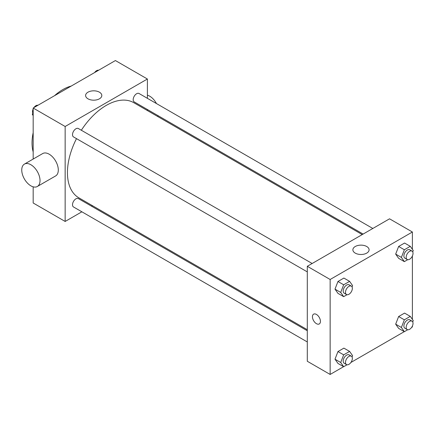<?xml version="1.0" encoding="UTF-8"?>
<svg xmlns="http://www.w3.org/2000/svg" width="435" height="435" viewBox="0 0 435 435"><rect width="100%" height="100%" fill="white"/><g stroke="black" fill="none" stroke-linecap="round" stroke-linejoin="round"><path stroke-width="0.65" d="M33.174 151.924A43.614 25.181 -60 0 1 33.174 132.719M54.554 95.684A43.614 25.181 -60 0 1 71.182 86.086M81.872 211.807L65.152 221.458L33.174 202.993L33.174 186.833M33.174 159.052L33.174 108.032L115.411 60.552L147.394 79.012L147.394 98.321M92.47 205.684L91.567 206.212M76.495 138.64A54.919 31.711 120 0 0 67.436 172.657A54.919 31.711 120 0 0 78.811 197.8L307.3 329.719M362.224 234.59L133.735 102.671A54.919 31.711 120 0 0 81.345 130.244M147.394 109.511L147.394 110.561M65.152 221.458L65.152 126.493L147.394 79.012M372.822 228.473L139.031 93.492A4.845 2.8 120 0 0 135.301 94.792A4.845 2.8 120 0 0 133.186 99.669A4.845 2.8 120 0 0 134.187 101.888L363.133 234.068M307.3 330.763L78.36 198.583A4.845 2.8 120 0 0 74.624 199.882A4.845 2.8 120 0 0 72.509 204.76A4.845 2.8 120 0 0 73.515 206.978L307.3 341.953M307.3 271.897L73.515 136.916A4.845 2.8 -60 0 1 73.515 131.321A4.845 2.8 -60 0 1 78.36 128.526L312.151 263.501M65.152 126.493L33.174 108.032M87.979 98.81A8.102 4.676 180 0 1 85.608 95.499A8.102 4.676 180 0 1 93.71 90.823A8.102 4.676 180 0 1 101.812 95.499A8.102 4.676 180 0 1 96.809 99.822A8.102 4.676 180 0 1 87.979 98.81M24.425 164.104L42.701 153.555A12.925 7.46 60 0 1 52.662 157.013A12.925 7.46 60 0 1 58.301 170.02A12.925 7.46 60 0 1 55.626 175.936L37.35 186.484A12.925 7.46 60 0 1 24.425 179.024A12.925 7.46 60 0 1 24.425 164.104A12.925 7.46 60 0 1 34.387 167.567A12.925 7.46 60 0 1 40.025 180.568A12.925 7.46 60 0 1 37.35 186.484M157.644 116.477A12.925 7.46 -120 0 0 158.09 115.688M156.459 103.552A12.925 7.46 -120 0 0 147.394 95.178M343.606 366.678L330.149 374.448L307.3 361.262L307.3 266.296L389.542 218.816L412.385 232.007L412.385 249.326M412.385 326.054L412.385 326.968L411.592 327.43M404.278 331.649L350.92 362.458M398.634 258.33L395.671 254.111L398.634 246.46L404.572 243.034L398.634 246.46L395.671 254.111L398.634 258.33L404.349 261.631L401.38 257.406L404.349 249.761L410.281 246.33L413.25 250.555L412.733 251.887M337.962 363.421L334.993 359.201L337.962 351.551L343.895 348.125L337.962 351.551L334.993 359.201L337.962 363.421L343.672 366.721L340.703 362.496L343.672 354.851L349.609 351.42L352.578 355.645L352.056 356.977M412.385 255.992L412.385 319.388M330.149 374.448L330.149 279.487L412.385 232.007M398.634 328.392L395.671 324.173L398.634 316.522L404.572 313.097L398.634 316.522L395.671 324.173L398.634 328.392L404.349 331.688L401.38 327.468L404.349 319.817L410.281 316.392L413.25 320.617L412.733 321.949M337.962 293.364L334.993 289.139L337.962 281.488L343.895 278.063L337.962 281.488L334.993 289.139L337.962 293.364L343.672 296.659L340.703 292.434L343.672 284.789L349.609 281.363L352.578 285.583L352.056 286.915M330.149 279.487L307.3 266.296M355.259 253.121A8.102 4.676 180 0 1 352.883 249.815A8.102 4.676 180 0 1 360.985 245.133A8.102 4.676 180 0 1 369.092 249.815A8.102 4.676 180 0 1 364.09 254.132A8.102 4.676 180 0 1 355.259 253.121M320.437 321.362A5.655 3.262 60 0 1 319.268 323.95A5.655 3.262 60 0 1 313.613 320.687A5.655 3.262 60 0 1 313.613 314.157A5.655 3.262 60 0 1 317.969 315.674A5.655 3.262 60 0 1 320.437 321.362M319.268 323.95A5.655 3.262 60 0 1 313.613 320.687A5.655 3.262 60 0 1 313.613 314.157M347.032 294.718L343.672 296.659M351.349 286.132L349.066 284.811A4.845 2.8 120 0 0 345.33 286.11A4.845 2.8 120 0 0 343.215 290.988A4.845 2.8 120 0 0 344.215 293.206L346.505 294.528A4.845 2.8 120 0 0 351.349 291.727A4.845 2.8 120 0 0 351.349 286.132A4.845 2.8 120 0 0 347.614 287.432A4.845 2.8 120 0 0 345.499 292.309A4.845 2.8 120 0 0 346.505 294.528M340.703 292.434L334.993 289.139M343.672 284.789L337.962 281.488M349.609 281.363L343.895 278.063M407.704 259.69L404.349 261.631M412.021 251.104L409.737 249.782A4.845 2.8 120 0 0 406.002 251.082A4.845 2.8 120 0 0 403.887 255.959A4.845 2.8 120 0 0 404.893 258.178L407.176 259.494A4.845 2.8 120 0 0 412.021 256.699A4.845 2.8 120 0 0 412.021 251.104A4.845 2.8 120 0 0 408.286 252.403A4.845 2.8 120 0 0 406.17 257.275A4.845 2.8 120 0 0 407.176 259.494M401.38 257.406L395.671 254.111M404.349 249.761L398.634 246.46M410.281 246.33L404.572 243.034M347.032 364.78L343.672 366.721M351.349 356.194L349.066 354.873A4.845 2.8 120 0 0 345.33 356.173A4.845 2.8 120 0 0 343.215 361.05A4.845 2.8 120 0 0 344.215 363.269L346.505 364.584A4.845 2.8 120 0 0 351.349 361.789A4.845 2.8 120 0 0 351.349 356.194A4.845 2.8 120 0 0 347.614 357.494A4.845 2.8 120 0 0 345.499 362.366A4.845 2.8 120 0 0 346.505 364.584M340.703 362.496L334.993 359.201M343.672 354.851L337.962 351.551M349.609 351.42L343.895 348.125M407.704 329.752L404.349 331.688M412.021 321.166L409.737 319.845A4.845 2.8 120 0 0 406.002 321.144A4.845 2.8 120 0 0 403.887 326.022A4.845 2.8 120 0 0 404.893 328.24L407.176 329.556A4.845 2.8 120 0 0 412.021 326.761A4.845 2.8 120 0 0 412.021 321.166A4.845 2.8 120 0 0 408.286 322.46A4.845 2.8 120 0 0 406.17 327.337A4.845 2.8 120 0 0 407.176 329.556M401.38 327.468L395.671 324.173M404.349 319.817L398.634 316.522M410.281 316.392L404.572 313.097M33.174 115.612L32.31 114.383L33.174 112.159M35.235 106.841L41.281 103.351M33.174 114.883L32.31 114.383M33.174 108.946A4.845 2.8 120 0 0 32.533 111.616A4.845 2.8 120 0 0 32.826 113.051M37.856 105.248A4.845 2.8 120 0 0 33.968 107.57M95.912 71.808L101.953 68.322M98.527 70.22A4.845 2.8 120 0 0 94.64 72.542"/></g></svg>
